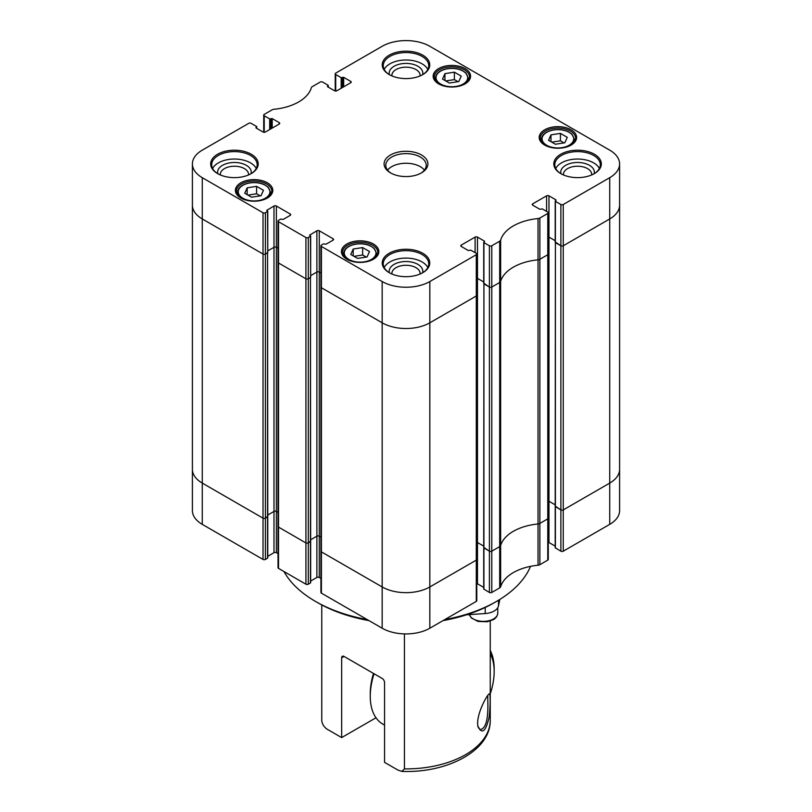 <?xml version="1.0" encoding="UTF-8"?>
<svg xmlns="http://www.w3.org/2000/svg" width="812" height="812" viewBox="0 0 812 812"><rect width="100%" height="100%" fill="white"/><g stroke="black" fill="none" stroke-linecap="round" stroke-linejoin="round"><path stroke-width="1.22" d="M548.273 254.034A1.685 0.974 180 0 1 547.775 254.714L539.858 259.292A3.37 1.949 180 0 1 538.031 259.83A3.37 1.949 0 0 0 539.858 259.292L547.775 254.714A1.685 0.974 0 0 0 548.273 254.034L548.273 212.754A1.685 0.974 180 0 1 547.775 213.444L539.858 218.022A3.37 1.949 180 0 1 538.031 218.56L538.031 523.973A3.37 1.949 0 0 0 539.858 523.425A3.37 1.949 180 0 1 538.031 523.973A45.492 26.268 0 0 0 500.639 545.552A3.37 1.949 180 0 1 499.695 546.608A3.37 1.949 0 0 0 500.639 545.552A45.492 26.268 180 0 1 538.031 523.973L538.031 565.243A3.37 1.949 0 0 0 539.858 564.695L547.775 560.128A1.685 0.974 0 0 0 548.273 559.438L548.273 518.168A1.685 0.974 180 0 1 547.775 518.858A1.685 0.974 0 0 0 548.273 518.168L548.273 254.034M547.775 213.444L547.775 518.858L539.858 523.425L547.775 518.858L547.775 560.128M499.695 241.205L499.695 546.608L491.778 551.186A1.685 0.974 180 0 1 489.403 551.186A1.685 0.974 0 0 0 491.778 551.186L499.695 546.608L499.695 587.888A3.37 1.949 0 0 0 500.639 586.832L500.639 281.419A3.37 1.949 180 0 1 499.695 282.474L491.778 287.042A1.685 0.974 180 0 1 489.403 287.042A1.685 0.974 0 0 0 491.778 287.042L499.695 282.474A3.37 1.949 0 0 0 500.639 281.419A45.492 26.268 180 0 1 538.031 259.83A45.492 26.268 180 0 0 500.639 281.419L500.639 240.149A3.37 1.949 180 0 1 499.695 241.205L491.778 245.772A1.685 0.974 180 0 1 489.403 245.772L489.403 551.186L483.922 547.471M483.719 546.121L477.486 542.517A1.685 0.974 0 0 0 476.786 542.274A1.685 0.974 180 0 1 477.486 542.517L483.719 546.121M476.289 254.714L476.289 560.128A1.685 0.974 0 0 0 476.786 559.438A1.685 0.974 180 0 1 476.289 560.128L429.832 586.954A33.698 19.458 180 0 1 382.168 586.954L321.41 551.876A1.685 0.974 180 0 1 320.913 551.186A1.685 0.974 0 0 0 321.41 551.876L382.168 586.954A33.698 19.458 0 0 0 429.832 586.954L476.289 560.128L476.289 601.398A1.685 0.974 0 0 0 476.786 600.707L476.786 295.304A1.685 0.974 180 0 1 476.289 295.984L429.832 322.811A33.698 19.458 180 0 1 382.168 322.811L321.41 287.732A1.685 0.974 180 0 1 320.913 287.042A1.685 0.974 0 0 0 321.41 287.732L382.168 322.811A33.698 19.458 0 0 0 429.832 322.811L476.289 295.984A1.685 0.974 0 0 0 476.786 295.304L476.786 254.024A1.685 0.974 180 0 1 476.289 254.714L429.832 281.541A33.698 19.458 180 0 1 382.168 281.541L321.41 246.462A1.685 0.974 180 0 1 320.913 245.772A1.685 0.974 180 0 1 321.41 245.082L323.552 243.844L326.059 244.189L333.082 240.139L333.082 238.758A1.685 0.974 180 0 1 333.58 239.449A1.685 0.974 180 0 1 333.082 240.139M320.913 537.138L319.268 536.184A1.685 0.974 0 0 0 316.883 536.184L310.651 539.787L316.883 536.184A1.685 0.974 180 0 1 319.268 536.184L320.913 537.138M310.448 541.137L308.306 542.934A1.685 0.974 180 0 1 305.921 542.934A1.685 0.974 0 0 0 308.306 542.934L310.651 541.421L310.448 277.004M310.448 582.417L310.448 277.552L308.306 278.79L308.306 237.52A1.685 0.974 180 0 1 305.921 237.52L305.921 542.934L278.516 527.11A1.685 0.974 180 0 1 278.029 526.42A1.685 0.974 0 0 0 278.516 527.11L305.921 542.934L305.921 584.204A1.685 0.974 0 0 0 308.306 584.204L308.306 278.79A1.685 0.974 180 0 1 305.921 278.79L278.516 262.976A1.685 0.974 180 0 1 278.029 262.286A1.685 0.974 0 0 0 278.516 262.976L305.921 278.79A1.685 0.974 0 0 0 308.306 278.79L310.651 277.278L310.651 236.008L309.656 235.115L316.883 230.781A1.685 0.974 180 0 1 319.268 230.781L333.082 238.758M278.029 512.382L276.374 511.428A1.685 0.974 0 0 0 273.989 511.428L267.757 515.031L273.989 511.428A1.685 0.974 180 0 1 276.374 511.428L278.029 512.382M267.564 516.381L265.412 518.168A1.685 0.974 180 0 1 263.027 518.168A1.685 0.974 0 0 0 265.412 518.168L267.757 516.655L267.564 252.238M267.564 557.651L267.564 252.796L265.412 254.034L265.412 212.754A1.685 0.974 180 0 1 263.027 212.754L263.027 518.168L202.269 483.089A33.698 19.458 180 0 1 192.403 469.326A33.698 19.458 0 0 0 202.269 483.089L263.027 518.168L263.027 559.438A1.685 0.974 0 0 0 265.412 559.438L265.412 254.034A1.685 0.974 180 0 1 263.027 254.034L202.269 218.946A33.698 19.458 180 0 1 192.403 205.192A33.698 19.458 0 0 0 202.269 218.946L263.027 254.034A1.685 0.974 0 0 0 265.412 254.034L267.757 252.512L267.757 211.242L266.762 210.349L273.989 206.015A1.685 0.974 180 0 1 276.374 206.015L290.199 213.992A1.685 0.974 180 0 1 290.686 214.683A1.685 0.974 180 0 1 290.199 215.373L283.165 219.433L280.668 219.088L278.516 220.326A1.685 0.974 180 0 0 278.029 221.016L278.029 567.689A1.685 0.974 0 0 0 278.516 568.38L305.921 584.204M560.879 551.186L555.205 547.745L555.205 506.475L560.879 509.916L560.879 551.186A1.685 0.974 0 0 0 563.264 551.186L609.731 524.359A33.698 19.458 0 0 0 619.597 510.606L619.597 469.326A33.698 19.458 180 0 1 609.731 483.089L563.264 509.916A1.685 0.974 180 0 1 560.879 509.916A1.685 0.974 0 0 0 563.264 509.916L609.731 483.089A33.698 19.458 0 0 0 619.597 469.326L619.597 205.192A33.698 19.458 180 0 1 609.731 218.946L563.264 245.772A1.685 0.974 180 0 1 560.879 245.772A1.685 0.974 0 0 0 563.264 245.772L609.731 218.946A33.698 19.458 0 0 0 619.597 205.192L619.597 163.922A33.698 19.458 180 0 1 609.731 177.676L563.264 204.502A1.685 0.974 180 0 1 560.879 204.502L560.879 509.916L555.398 506.201M555.205 504.851L548.973 501.248A1.685 0.974 0 0 0 548.273 501.004A1.685 0.974 180 0 1 548.973 501.248L555.205 504.851M483.922 283.327L489.403 287.042L483.922 283.885L483.922 242.615L489.403 245.772M555.205 546.121L548.973 542.517L548.973 237.104A1.685 0.974 180 0 0 548.273 236.871A1.685 0.974 180 0 1 548.973 237.104L555.205 240.707L548.973 237.104L548.973 195.834L555.997 199.894L555.398 201.335L560.879 204.502M555.398 242.057L560.879 245.772L555.398 242.615L555.398 201.335M278.029 553.652L276.374 552.698A1.685 0.974 0 0 0 273.989 552.698L273.989 247.284L267.757 250.888L273.989 247.284A1.685 0.974 180 0 1 276.374 247.284L278.029 248.239L276.374 247.284L276.374 206.015M320.913 578.418L319.268 577.464A1.685 0.974 0 0 0 316.883 577.464L316.883 272.05L310.651 275.654L316.883 272.05A1.685 0.974 180 0 1 319.268 272.05L320.913 273.005L319.268 272.05L319.268 230.781M483.719 587.391L477.486 583.787L477.486 278.384A1.685 0.974 180 0 0 476.786 278.14A1.685 0.974 180 0 1 477.486 278.384L483.719 281.977L477.486 278.384L477.486 237.104L484.51 241.164L483.922 242.615M376.007 717.767L341.669 737.59L328.231 729.836C324.841 728.039 322.689 725.146 321.765 721.157L321.765 604.95L321.755 720.264A84.245 48.639 -0 0 0 321.765 721.157L321.755 720.264M404.447 633.898L404.447 768.893L401.788 771.39L397.981 770.111L384.553 762.356L384.553 682.567A3.37 1.949 -120 0 0 382.168 678.436L344.044 656.431A3.37 1.949 -120 0 0 342.359 656.258A3.37 1.949 -120 0 0 341.669 657.801L344.044 656.431M341.669 737.59L341.669 657.801M384.553 725.096L382.817 724.091A60.656 35.017 -60 0 1 378.463 720.721A60.656 35.017 -60 0 1 370.262 696.32L370.262 693.57A57.287 33.079 -60 0 1 373.479 673.422M487.728 695.437L487.9 705.07C487.971 721.026 485.302 729.186 479.892 729.541L477.781 725.999M477.598 723.33L477.882 726.547C482.105 734.616 485.85 731.51 489.118 717.209C490.509 705.537 490.529 691.428 488.966 694.087C487.626 694.412 477.781 710.865 477.598 723.33M490.245 653.751A57.287 33.079 -60 0 1 494.163 671.565A57.287 33.079 -60 0 1 490.245 693.895M494.163 671.565L494.163 668.814A60.656 35.017 120 0 0 490.245 650.392M370.262 696.32A60.656 35.017 -60 0 1 374.058 673.757M466.565 614.796L485.211 613.537A15.164 8.759 0 0 0 498.497 605.853L499.806 599.449M443.007 620.612A124.683 71.984 0 0 0 494.163 602.778A124.683 71.984 0 0 0 494.163 602.768L496.548 601.398A128.052 73.933 180 0 1 444.814 619.576M367.186 619.576A128.052 73.933 180 0 1 315.452 601.398L317.837 602.768A124.683 71.984 0 0 0 368.993 620.612M489.403 592.456L483.719 589.015L483.719 547.745L489.403 551.186L489.403 592.456A1.685 0.974 0 0 0 491.778 592.456L499.695 587.888M315.452 601.398L315.452 601.398A128.052 73.933 180 0 1 283.967 571.526M530.53 566.35A128.052 73.933 180 0 1 496.548 601.398L494.163 602.768M320.913 245.772L320.913 592.456A1.685 0.974 0 0 0 321.41 593.146L382.168 628.224A33.698 19.458 0 0 0 429.832 628.224L476.289 601.398M316.883 577.464L310.651 581.057M310.448 582.965L308.306 584.204M273.989 552.698L267.757 556.301M267.564 558.199L265.412 559.438M263.027 212.754L202.269 177.676A33.698 19.458 180 0 1 192.403 163.922L192.403 510.606A33.698 19.458 0 0 0 202.269 524.359L263.027 559.438M548.973 542.517A1.685 0.974 0 0 0 548.273 542.274M538.031 565.243A45.492 26.268 0 0 0 500.639 586.832M477.486 583.787A1.685 0.974 0 0 0 476.786 583.544M347.272 259.464A17.691 10.211 180 0 1 342.441 252.451A17.691 10.211 180 0 1 360.132 242.23A17.691 10.211 180 0 1 377.824 252.451A17.691 10.211 180 0 1 372.992 259.464M346.907 259.251A18.706 10.8 0 0 0 373.358 259.251A18.706 10.8 0 0 0 373.358 243.986A18.706 10.8 0 0 0 346.907 243.986A18.706 10.8 0 0 0 346.907 259.251L346.907 259.251M545.045 145.277A17.691 10.211 180 0 1 540.213 138.263A17.691 10.211 180 0 1 557.905 128.052A17.691 10.211 180 0 1 575.596 138.263A17.691 10.211 180 0 1 570.765 145.277M544.679 145.074A18.706 10.8 0 0 0 571.13 145.074A18.706 10.8 0 0 0 571.13 129.798A18.706 10.8 0 0 0 544.679 129.798A18.706 10.8 0 0 0 544.679 145.074L544.679 145.074M357.625 258.429L350.764 254.471L353.21 249.04L362.639 247.569L369.501 251.527L367.054 256.947L357.625 258.429M251.588 197.214L244.727 193.246L247.173 187.826L256.602 186.344L263.464 190.312L261.017 195.733L251.588 197.214M449.361 83.027L442.499 79.069L444.946 73.638L454.375 72.166L461.236 76.125L458.79 81.545L449.361 83.027M555.398 144.252L548.536 140.283L550.983 134.863L560.412 133.381L567.273 137.34L564.827 142.77L555.398 144.252M192.403 163.922A33.698 19.458 180 0 1 202.269 150.159L248.736 123.333A1.685 0.974 180 0 1 251.121 123.333L256.602 126.499L256.795 128.408M265.412 212.754L267.757 211.242M305.921 237.52L278.516 221.696A1.685 0.974 180 0 1 278.029 221.016M308.306 237.52L310.651 236.008M461.277 246.462L461.277 245.082A1.685 0.974 180 0 0 460.79 245.772A1.685 0.974 180 0 0 461.277 246.462L468.311 250.522L470.808 250.177L476.289 253.344A1.685 0.974 180 0 1 476.786 254.024M461.277 245.082L475.101 237.104A1.685 0.974 180 0 1 477.486 237.104M500.639 240.149A45.492 26.268 180 0 1 538.031 218.56M532.763 205.192L532.763 203.812A1.685 0.974 180 0 0 532.276 204.502A1.685 0.974 180 0 0 532.763 205.192L539.797 209.252L542.294 208.907L547.775 212.074A1.685 0.974 180 0 1 548.273 212.754M532.763 203.812L546.588 195.834A1.685 0.974 180 0 1 548.973 195.834M335.711 91.015L335.711 74.501A1.685 0.974 180 0 1 335.214 73.811A1.685 0.974 180 0 1 335.711 73.121L382.168 46.294A33.698 19.458 180 0 1 429.832 46.294L609.731 150.159A33.698 19.458 180 0 1 619.597 163.922M335.711 74.501L341.192 77.668L343.689 77.323L350.723 81.383A1.685 0.974 180 0 1 351.21 82.063A1.685 0.974 180 0 1 350.723 82.753L336.899 90.731A1.685 0.974 180 0 1 334.514 90.731L327.49 86.671L328.078 85.23L322.597 82.063A1.685 0.974 180 0 0 320.222 82.063L312.305 86.64A3.37 1.949 180 0 0 311.361 87.696A45.492 26.268 180 0 1 273.969 109.285A3.37 1.949 180 0 0 272.142 109.823L264.225 114.39A1.685 0.974 180 0 0 263.727 115.081A1.685 0.974 180 0 0 264.225 115.771L269.706 118.938L272.203 118.593L279.237 122.653A1.685 0.974 180 0 1 279.724 123.333A1.685 0.974 180 0 1 279.237 124.023L265.412 132.001A1.685 0.974 180 0 1 263.027 132.001L256.003 127.951L256.795 126.773M217.636 173.616A23.761 13.713 0 0 0 251.233 173.616A23.761 13.713 0 0 0 251.233 154.219A23.761 13.713 0 0 0 217.636 154.219A23.761 13.713 0 0 0 217.636 173.616L217.636 173.616M560.767 173.616A23.761 13.713 0 0 0 594.364 173.616A23.761 13.713 0 0 0 594.364 154.219A23.761 13.713 0 0 0 560.767 154.219A23.761 13.713 0 0 0 560.767 173.616L560.767 173.616M389.202 272.67A23.761 13.713 0 0 0 422.798 272.67A23.761 13.713 0 0 0 422.798 253.273A23.761 13.713 0 0 0 389.202 253.273A23.761 13.713 0 0 0 389.202 272.67L389.202 272.67M389.202 74.572A23.761 13.713 0 0 0 422.798 74.572A23.761 13.713 0 0 0 422.798 55.175A23.761 13.713 0 0 0 389.202 55.175A23.761 13.713 0 0 0 389.202 74.572L389.202 74.572M438.642 83.859A18.706 10.8 0 0 0 465.093 83.859A18.706 10.8 0 0 0 465.093 68.584A18.706 10.8 0 0 0 438.642 68.584A18.706 10.8 0 0 0 438.642 83.859L438.642 83.859M240.87 198.037A18.706 10.8 0 0 0 267.321 198.037A18.706 10.8 0 0 0 267.321 182.771A18.706 10.8 0 0 0 240.87 182.771A18.706 10.8 0 0 0 240.87 198.037L240.87 198.037M390.511 172.865A21.904 12.647 0 0 0 421.489 172.865A21.904 12.647 0 0 0 421.489 154.98A21.904 12.647 0 0 0 390.511 154.98A21.904 12.647 0 0 0 390.511 172.865L390.511 172.865M366.242 257.079L362.639 254.988L354.012 256.348M362.639 247.569L362.639 254.988M353.21 249.04L353.21 255.881M564.015 142.892L560.412 140.811L551.784 142.161M560.412 133.381L560.412 140.811M550.983 134.863L550.983 141.694M457.988 81.677L454.375 79.596L445.758 80.946M454.375 72.166L454.375 79.596M444.946 73.638L444.946 80.479M260.216 195.854L256.602 193.774L247.985 195.124M256.602 186.344L256.602 193.774M247.173 187.826L247.173 194.657M555.205 506.475L555.398 242.615L555.398 548.019M483.719 547.745L483.922 283.885L483.922 589.289M316.883 230.781L316.883 272.05A1.685 0.974 180 0 1 319.268 272.05L319.268 577.464M310.448 236.282L310.651 277.278M273.989 206.015L273.989 247.284A1.685 0.974 180 0 1 276.374 247.284L276.374 552.698M267.564 211.516L267.757 252.512M241.235 198.24A17.691 10.211 180 0 1 236.404 191.226A17.691 10.211 180 0 1 254.095 181.015A17.691 10.211 180 0 1 271.787 191.226A17.691 10.211 180 0 1 266.955 198.24M439.008 84.062A17.691 10.211 180 0 1 434.176 77.049A17.691 10.211 180 0 1 451.868 66.828A17.691 10.211 180 0 1 469.559 77.049A17.691 10.211 180 0 1 464.728 84.062M391.13 173.21A20.219 11.672 180 0 1 385.781 165.293A20.219 11.672 180 0 1 406 153.62A20.219 11.672 180 0 1 426.219 165.293A20.219 11.672 180 0 1 420.87 173.21M424.422 170.114A20.219 11.672 0 0 0 406 163.253A20.219 11.672 0 0 0 387.578 170.114M563.487 174.966A14.108 8.15 180 0 1 563.447 174.377A14.108 8.15 180 0 1 572.166 166.846A14.108 8.15 180 0 1 587.543 168.612A14.108 8.15 180 0 1 591.674 174.377A14.108 8.15 180 0 1 591.633 174.966M391.922 75.922A14.108 8.15 180 0 1 391.892 75.323A14.108 8.15 180 0 1 400.6 67.802A14.108 8.15 180 0 1 415.977 69.568A14.108 8.15 180 0 1 420.108 75.323A14.108 8.15 180 0 1 420.078 75.922M220.367 174.966A14.108 8.15 180 0 1 220.326 174.377A14.108 8.15 180 0 1 229.035 166.846A14.108 8.15 180 0 1 244.422 168.612A14.108 8.15 180 0 1 248.553 174.377A14.108 8.15 180 0 1 248.513 174.966M391.922 274.02A14.108 8.15 180 0 1 391.892 273.431A14.108 8.15 180 0 1 400.6 265.9A14.108 8.15 180 0 1 415.977 267.666A14.108 8.15 180 0 1 420.108 273.431A14.108 8.15 180 0 1 420.078 274.02M251.03 173.727A16.808 9.703 0 0 0 246.32 165.313A16.808 9.703 0 0 0 226.781 163.537A16.808 9.703 0 0 0 217.849 173.727M256.257 168.46A22.746 13.134 0 0 0 234.435 159.04A22.746 13.134 0 0 0 212.622 168.46M422.595 272.781A16.808 9.703 0 0 0 417.886 264.367A16.808 9.703 0 0 0 398.337 262.591A16.808 9.703 0 0 0 389.405 272.781M427.812 267.513A22.746 13.134 0 0 0 406 258.094A22.746 13.134 0 0 0 384.188 267.513M594.151 173.727A16.808 9.703 0 0 0 589.451 165.313A16.808 9.703 0 0 0 569.902 163.537A16.808 9.703 0 0 0 560.97 173.727M599.378 168.46A22.746 13.134 0 0 0 577.565 159.04A22.746 13.134 0 0 0 555.743 168.46M422.595 74.684A16.808 9.703 0 0 0 417.886 66.259A16.808 9.703 0 0 0 398.337 64.483A16.808 9.703 0 0 0 389.405 74.684M427.812 69.406A22.746 13.134 0 0 0 406 59.997A22.746 13.134 0 0 0 384.188 69.406M218.002 173.829A22.746 13.134 180 0 1 211.688 164.745A22.746 13.134 180 0 1 234.435 151.611A22.746 13.134 180 0 1 257.181 164.745A22.746 13.134 180 0 1 250.867 173.829M389.567 74.775A22.746 13.134 180 0 1 383.254 65.691A22.746 13.134 180 0 1 406 52.567A22.746 13.134 180 0 1 428.746 65.691A22.746 13.134 180 0 1 422.433 74.775M561.133 173.829A22.746 13.134 180 0 1 554.819 164.745A22.746 13.134 180 0 1 577.565 151.611A22.746 13.134 180 0 1 600.312 164.745A22.746 13.134 180 0 1 593.998 173.829M389.567 272.873A22.746 13.134 180 0 1 383.254 263.798A22.746 13.134 180 0 1 406 250.664A22.746 13.134 180 0 1 428.746 263.798A22.746 13.134 180 0 1 422.433 272.873M491.778 592.456L491.778 245.772M278.516 568.38L278.516 221.696M321.41 593.146L321.41 246.462M202.269 524.359L202.269 177.676M539.858 564.695L539.858 218.022M563.264 551.186L563.264 204.502M609.731 524.359L609.731 177.676M382.168 628.224L382.168 281.541M429.832 628.224L429.832 281.541M404.447 768.893A84.245 48.639 -0 0 0 465.57 754.652A84.245 48.639 -0 0 0 490.245 720.264C490.752 750.674 447.168 773.278 401.788 771.4M498.497 605.853L498.497 600.241M485.211 607.467L485.211 613.537M469.316 614.613L471.366 617.993L478.045 621.434L487.2 621.769L493.219 619.708C495.99 618.216 497.502 616.014 497.766 613.09A14.322 8.272 180 0 1 493.564 618.937A14.322 8.272 180 0 1 479.202 620.987A14.322 8.272 180 0 1 469.356 614.603M355.981 244.168A15.834 9.145 180 0 1 375.448 255.333A15.834 9.145 180 0 1 348.967 259.485A15.834 9.145 180 0 1 355.981 244.168M249.944 182.954A15.834 9.145 180 0 1 269.411 194.119A15.834 9.145 180 0 1 242.94 198.27A15.834 9.145 180 0 1 249.944 182.954M447.716 68.766A15.834 9.145 180 0 1 467.184 79.931A15.834 9.145 180 0 1 440.713 84.083A15.834 9.145 180 0 1 447.716 68.766M553.754 129.991A15.834 9.145 180 0 1 573.211 141.146A15.834 9.145 180 0 1 546.74 145.297A15.834 9.145 180 0 1 553.754 129.991M373.55 259.109A16.514 9.531 0 0 0 376.646 253.547L374.109 248.289L370.475 245.874C366.11 243.904 361.238 243.295 355.879 244.057C348.196 245.539 344.105 248.705 343.618 253.547A16.514 9.531 0 0 0 346.714 259.109M571.323 144.922A16.514 9.531 0 0 0 574.419 139.359L571.881 134.112L568.248 131.696C563.883 129.717 559.011 129.118 553.652 129.869C545.968 131.361 541.878 134.518 541.391 139.359A16.514 9.531 0 0 0 544.487 144.922M465.286 83.707A16.514 9.531 0 0 0 468.382 78.145L465.855 72.887L462.221 70.471C457.846 68.502 452.974 67.893 447.615 68.655C439.931 70.136 435.851 73.303 435.354 78.145A16.514 9.531 0 0 0 438.45 83.707M267.513 197.884A16.514 9.531 0 0 0 270.609 192.332L268.082 187.075L264.448 184.659C260.073 182.69 255.201 182.081 249.842 182.842C242.159 184.324 238.078 187.491 237.581 192.332A16.514 9.531 0 0 0 240.677 197.884M264.225 132.285L264.225 115.771M269.706 129.524L269.706 118.938M341.192 88.254L341.192 77.668M256.602 128.286L256.602 127.048M256.003 127.951L256.003 127.393M266.965 210.623L266.965 210.075M290.199 215.373L290.199 213.992M309.849 235.389L309.849 234.841M475.101 252.654L475.101 237.104M484.51 241.712L484.51 241.164M279.237 124.023L279.237 122.653M272.203 128.083L272.203 118.593M271.249 128.631L271.249 118.593M270.66 128.976L270.66 118.938M327.49 86.671L327.49 86.123M328.078 87.016L328.078 85.778M342.136 87.706L342.136 77.668M342.735 87.361L342.735 77.323M343.689 86.813L343.689 77.323M350.723 82.753L350.723 81.383M546.588 211.384L546.588 195.834M555.997 200.442L555.997 199.894M490.245 720.264L490.245 621.028M497.766 613.09L497.766 607.711M267.757 516.655L267.757 557.925M310.651 541.421L310.651 582.691M343.618 253.547L343.618 256.115M376.646 253.547L376.646 256.115M541.391 139.359L541.391 141.927M574.419 139.359L574.419 141.927M435.354 78.145L435.354 80.713M468.382 78.145L468.382 80.713M237.581 192.332L237.581 194.89M270.609 192.332L270.609 194.89M263.727 132.244L263.727 115.081M335.214 90.974L335.214 73.811M483.719 283.611L483.719 242.331M328.281 85.504L328.281 87.138M555.205 242.331L555.205 201.061"/></g></svg>
